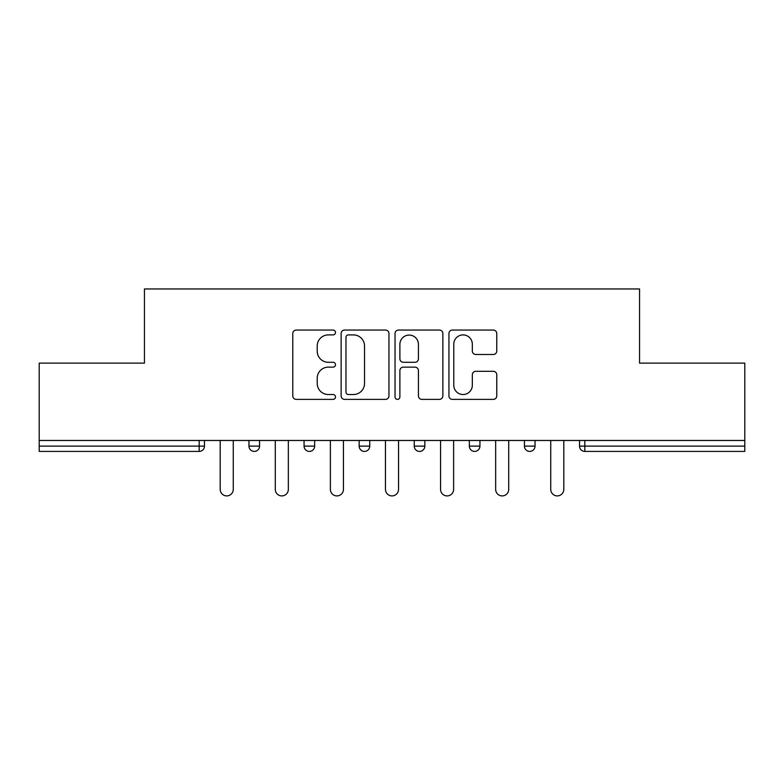 <?xml version="1.0" encoding="UTF-8"?>
<svg xmlns="http://www.w3.org/2000/svg" width="784" height="784" viewBox="0 0 784 784"><rect width="100%" height="100%" fill="white"/><g stroke="black" fill="none" stroke-linecap="round" stroke-linejoin="round"><path stroke-width="1.18" d="M335.493 332.475A2.43 2.43 0 0 0 333.073 330.054L296.244 330.054A3.469 3.469 0 0 0 292.775 333.514L292.775 395.91A3.469 3.469 0 0 0 296.244 399.379L333.073 399.379A2.43 2.43 0 0 0 335.493 396.949A2.43 2.43 0 0 0 333.073 394.528L328.3 394.528A11.094 11.094 0 0 1 317.216 383.435L317.216 378.231A11.094 11.094 0 0 1 328.3 367.137L333.073 367.137A2.43 2.43 0 0 0 335.493 364.717A2.43 2.43 0 0 0 333.073 362.286L328.3 362.286A11.094 11.094 0 0 1 317.216 351.193L317.216 345.999A11.094 11.094 0 0 1 328.3 334.905L333.073 334.905A2.43 2.43 0 0 0 335.493 332.475M493.303 354.486A3.469 3.469 0 0 0 496.772 351.026L496.772 333.514A3.469 3.469 0 0 0 493.303 330.054L452.407 330.054A3.469 3.469 0 0 0 448.938 333.514L448.938 395.91A3.469 3.469 0 0 0 452.407 399.379L493.303 399.379A3.469 3.469 0 0 0 496.772 395.91L496.772 374.772A3.469 3.469 0 0 0 493.303 371.302L475.8 371.302A3.469 3.469 0 0 0 472.331 374.772L472.331 385.258A9.271 9.271 0 0 1 463.06 394.528A9.271 9.271 0 0 1 453.789 385.258L453.789 344.176A9.271 9.271 0 0 1 463.06 334.905A9.271 9.271 0 0 1 472.331 344.176L472.331 351.026A3.469 3.469 0 0 0 475.8 354.486L493.303 354.486M39.2 440.471L39.2 363.129L144.442 363.129L144.442 288.963L639.558 288.963L639.558 363.129L744.8 363.129L744.8 440.471L39.2 440.471L39.2 446.116L199.175 446.116L199.175 440.471M388.962 333.514A3.469 3.469 0 0 0 385.503 330.054L344.597 330.054A3.469 3.469 0 0 0 341.128 333.514L341.128 395.91A3.469 3.469 0 0 0 344.597 399.379L385.503 399.379A3.469 3.469 0 0 0 388.962 395.91L388.962 333.514M398.497 330.054L439.403 330.054A3.469 3.469 0 0 1 442.872 333.514L442.872 395.91A3.469 3.469 0 0 1 439.403 399.379L421.9 399.379A3.469 3.469 0 0 1 418.431 395.91L418.431 370.607A3.469 3.469 0 0 0 414.961 367.137L403.348 367.137A3.469 3.469 0 0 0 399.889 370.607L399.889 396.949A2.43 2.43 0 0 1 397.459 399.379A2.43 2.43 0 0 1 395.038 396.949L395.038 333.514A3.469 3.469 0 0 1 398.497 330.054M199.175 451.417A5.302 5.302 0 0 0 204.477 446.116L199.175 446.116L199.175 451.417A5.302 5.302 0 0 0 204.477 446.116L204.477 440.471L204.477 446.116A5.302 5.302 0 0 1 199.175 451.417L39.2 451.417L39.2 446.116M744.8 440.471L744.8 451.417L584.825 451.417A5.302 5.302 0 0 1 579.523 446.116L579.523 440.471L579.523 446.116L744.8 446.116M248.969 440.471L248.969 446.116L248.969 440.471M254.271 451.417A5.302 5.302 0 0 1 248.969 446.116A5.302 5.302 0 0 0 254.271 451.417A5.302 5.302 0 0 0 259.563 446.116L259.563 440.471L259.563 446.116A5.302 5.302 0 0 1 254.271 451.417A5.302 5.302 0 0 1 248.969 446.116L259.563 446.116A5.302 5.302 0 0 1 254.271 451.417M304.065 440.471L304.065 446.116L304.065 440.471M314.658 440.471L314.658 446.116L314.658 440.471M359.16 440.471L359.16 446.116L359.16 440.471M369.754 440.471L369.754 446.116L369.754 440.471M414.246 440.471L414.246 446.116L414.246 440.471M424.84 440.471L424.84 446.116A5.302 5.302 0 0 1 419.548 451.417A5.302 5.302 0 0 1 414.246 446.116A5.302 5.302 0 0 0 419.548 451.417A5.302 5.302 0 0 0 424.84 446.116A5.302 5.302 0 0 1 419.548 451.417A5.302 5.302 0 0 1 414.246 446.116L424.84 446.116M469.342 440.471L469.342 446.116L469.342 440.471M479.935 440.471L479.935 446.116L479.935 440.471M524.437 440.471L524.437 446.116L524.437 440.471M535.031 440.471L535.031 446.116A5.302 5.302 0 0 1 529.729 451.417A5.302 5.302 0 0 1 524.437 446.116L535.031 446.116A5.302 5.302 0 0 1 529.729 451.417M309.366 451.417A5.302 5.302 0 0 1 304.065 446.116A5.302 5.302 0 0 0 309.366 451.417A5.302 5.302 0 0 0 314.658 446.116A5.302 5.302 0 0 1 309.366 451.417A5.302 5.302 0 0 1 304.065 446.116L314.658 446.116A5.302 5.302 0 0 1 309.366 451.417M364.452 451.417A5.302 5.302 0 0 1 359.16 446.116A5.302 5.302 0 0 0 364.452 451.417A5.302 5.302 0 0 0 369.754 446.116A5.302 5.302 0 0 1 364.452 451.417A5.302 5.302 0 0 1 359.16 446.116L369.754 446.116A5.302 5.302 0 0 1 364.452 451.417M474.634 451.417A5.302 5.302 0 0 1 469.342 446.116A5.302 5.302 0 0 0 474.634 451.417A5.302 5.302 0 0 0 479.935 446.116A5.302 5.302 0 0 1 474.634 451.417A5.302 5.302 0 0 1 469.342 446.116L479.935 446.116A5.302 5.302 0 0 1 474.634 451.417M348.41 334.905A2.43 2.43 0 0 0 345.979 337.326L345.979 392.098A2.43 2.43 0 0 0 348.41 394.528L353.437 394.528A11.094 11.094 0 0 0 364.531 383.435L364.531 345.999A11.094 11.094 0 0 0 353.437 334.905L348.41 334.905M418.431 344.352A9.271 9.271 0 0 0 409.16 335.082A9.271 9.271 0 0 0 399.889 344.352L399.889 358.827A3.469 3.469 0 0 0 403.348 362.286L414.961 362.286A3.469 3.469 0 0 0 418.431 358.827L418.431 344.352M220.186 440.471L220.186 489.383A6.537 6.537 0 0 0 226.723 495.909A6.537 6.537 0 0 0 233.26 489.383L233.26 440.471M275.282 440.471L275.282 489.383A6.537 6.537 0 0 0 281.819 495.909A6.537 6.537 0 0 0 288.345 489.383L288.345 440.471M330.378 440.471L330.378 489.383A6.537 6.537 0 0 0 336.904 495.909A6.537 6.537 0 0 0 343.441 489.383L343.441 440.471M385.463 440.471L385.463 489.383A6.537 6.537 0 0 0 392 495.909A6.537 6.537 0 0 0 398.537 489.383L398.537 440.471M440.559 440.471L440.559 489.383A6.537 6.537 0 0 0 447.096 495.909A6.537 6.537 0 0 0 453.622 489.383L453.622 440.471M495.655 440.471L495.655 489.383A6.537 6.537 0 0 0 502.181 495.909A6.537 6.537 0 0 0 508.718 489.383L508.718 440.471M550.74 440.471L550.74 489.383A6.537 6.537 0 0 0 557.277 495.909A6.537 6.537 0 0 0 563.814 489.383L563.814 440.471M584.825 440.471L584.825 451.417"/></g></svg>
